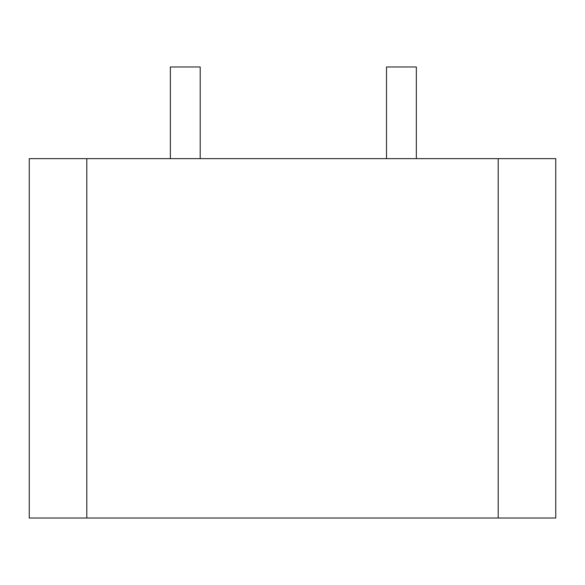 <?xml version="1.0" encoding="UTF-8"?>
<svg xmlns="http://www.w3.org/2000/svg" width="585" height="585" viewBox="0 0 585 585"><rect width="100%" height="100%" fill="white"/><g stroke="black" fill="none" stroke-linecap="round" stroke-linejoin="round"><path stroke-width="0.88" d="M555.75 518.017L555.75 158.637L498.201 158.637L498.201 518.017L555.75 518.017M498.201 518.017L86.799 518.017L86.799 158.637L498.201 158.637M86.799 518.017L29.25 518.017L29.25 158.637L86.799 158.637M170.359 158.637L170.359 66.982L200.202 66.982L200.202 158.637M386.502 158.637L386.502 66.982L416.344 66.982L416.344 158.637"/></g></svg>

